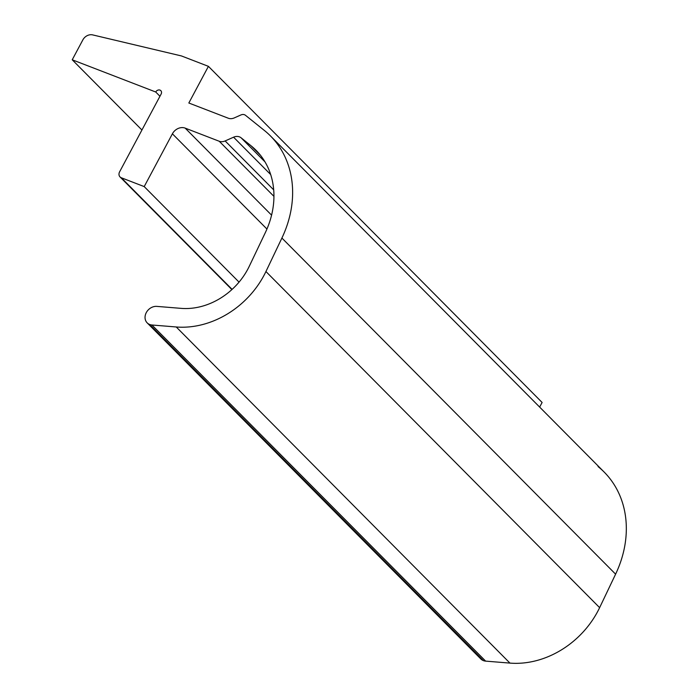 <?xml version="1.0" encoding="UTF-8"?>
<svg xmlns="http://www.w3.org/2000/svg" width="698" height="698" viewBox="0 0 698 698"><rect width="100%" height="100%" fill="white"/><g stroke="black" fill="none" stroke-linecap="round" stroke-linejoin="round"><path stroke-width="1.05" d="M92.668 34.9L181.48 55.953L208.414 66.345L542.11 402.467L539.641 407.082L542.11 402.467L208.414 66.345L188.835 103.007L228.325 118.232A8.472 7.024 -44.8 0 0 234.231 117.927A8.472 7.024 135.2 0 1 228.325 118.232L188.835 103.007L208.414 66.345L181.48 55.953L92.668 34.9A8.472 7.024 -44.8 0 0 82.853 39.891A8.472 7.024 135.2 0 1 92.668 34.9M598.064 466.578A105.756 87.695 135.2 0 1 615.601 574.166L599.626 607.653A84.746 70.271 135.2 0 1 509.941 663.1L485.634 661.119A10.173 8.428 135.2 0 1 483.382 660.613A10.173 8.428 135.2 0 1 479.247 656.452M72.226 59.792L82.853 39.891L72.226 59.792L141.938 130.011L72.226 59.792L155.733 92.005L72.226 59.792M159.955 96.263L155.733 92.005L159.955 96.263M161.116 94.082A3.394 2.809 -44.8 0 0 160.828 90.653A3.394 2.809 -44.8 0 0 155.733 92.005A3.394 2.809 135.2 0 1 159.99 90.112A3.394 2.809 135.2 0 1 161.116 94.082L119.62 171.804L161.116 94.082M121.312 177.763A5.087 4.214 135.2 0 1 120.047 176.952A5.087 4.214 135.2 0 1 119.62 171.804A5.087 4.214 -44.8 0 0 121.312 177.763L232.111 289.382L121.312 177.763L144.207 186.593L121.312 177.763M239.048 282.123L144.207 186.593L239.048 282.123M172.397 133.807L144.207 186.593L172.397 133.807L266.941 229.04L172.397 133.807A10.173 8.428 135.2 0 1 185.171 128.118A10.173 8.428 -44.8 0 0 172.397 133.807M271.574 215.15L185.171 128.118L271.574 215.15M219.233 141.258L185.171 128.118L219.233 141.258L273.939 196.365L219.233 141.258A8.472 7.024 -44.8 0 0 225.14 140.944A8.472 7.024 135.2 0 1 219.233 141.258M273.695 189.856L225.14 140.944L273.695 189.856M233.577 137.192L225.14 140.944L233.577 137.192L270.676 174.561L233.577 137.192A8.472 7.024 135.2 0 1 241.098 137.803A8.472 7.024 -44.8 0 0 233.577 137.192M264.996 161.875L241.098 137.803L264.996 161.875M260.441 155.244L251.114 145.838L260.441 155.244M265.275 232.739A85.418 70.83 -44.8 0 0 256.044 150.279A85.418 70.83 -44.8 0 0 251.114 145.838A85.418 70.83 135.2 0 1 265.275 232.739L249.299 266.226L265.275 232.739M181.14 308.368A64.408 53.406 -44.8 0 0 249.299 266.226A64.408 53.406 135.2 0 1 181.14 308.368L156.832 306.387L181.14 308.368M149.686 324.491L483.382 660.613A10.173 8.428 -44.8 0 0 485.634 661.119L151.937 324.998A10.173 8.428 135.2 0 1 149.686 324.491A10.173 8.428 135.2 0 1 147.165 322.86A10.173 8.428 135.2 0 1 146.528 312.172A10.173 8.428 135.2 0 1 156.832 306.387A10.173 8.428 -44.8 0 0 145.76 313.751A10.173 8.428 -44.8 0 0 149.686 324.491L483.382 660.613A10.173 8.428 -44.8 0 1 480.861 658.982L147.165 322.86M151.937 324.998L176.245 326.978L151.937 324.998L485.634 661.119L509.941 663.1L176.245 326.978L509.941 663.1A84.746 70.271 -44.8 0 0 599.626 607.653L265.938 271.531A84.746 70.271 135.2 0 1 176.245 326.978A84.746 70.271 -44.8 0 0 265.938 271.531L599.626 607.653L615.601 574.166L281.905 238.044L265.938 271.531L281.905 238.044L615.601 574.166A105.756 87.695 -44.8 0 0 604.171 472.075L270.475 135.953A105.756 87.695 135.2 0 1 281.905 238.044A105.756 87.695 -44.8 0 0 264.368 130.456A105.756 87.695 135.2 0 1 270.475 135.953M245.478 115.301L264.368 130.456L245.478 115.301A5.087 4.214 -44.8 0 0 240.967 114.934A5.087 4.214 135.2 0 1 245.478 115.301M241.098 137.803L251.114 145.838M240.967 114.934L234.231 117.927M120.047 176.952L231.884 289.591"/></g></svg>
